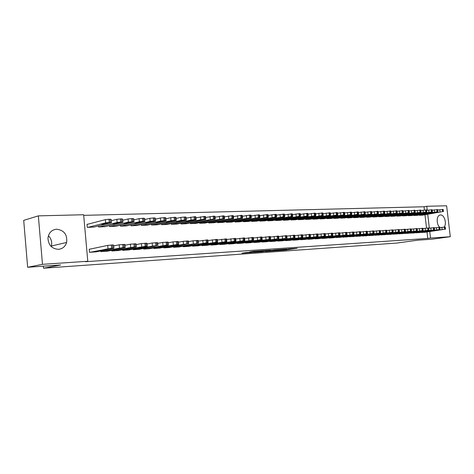 <?xml version="1.0" encoding="UTF-8"?>
<svg xmlns="http://www.w3.org/2000/svg" width="474" height="474" viewBox="0 0 474 474"><rect width="100%" height="100%" fill="white"/><g stroke="black" fill="none" stroke-linecap="round" stroke-linejoin="round"><path stroke-width="0.71" d="M276.455 250.71L285.437 250.065L297.133 248.311L288.287 248.927L289.573 249.046L276.455 250.71M48.395 235.774C51.275 238.671 52.27 242.09 51.37 246.024L51.216 246.533M56.673 229.203C64.138 230.24 67.456 234.654 66.621 242.451C65.305 246.575 62.574 248.868 58.42 249.324C51.903 248.826 48.425 245.111 47.969 238.185C48.692 232.799 51.589 229.807 56.673 229.203M440.198 227.579C436.347 225.322 436.127 215.848 439.89 215.078L440.494 214.977C444.411 214.532 447.136 223.864 444.043 227.082M246.332 252.494L241.959 253.169L251.03 252.535L263.953 250.61L253.104 251.38L249.377 252.02L261.215 250.93L253.258 252.162L246.332 252.494M87.791 261.257L42.482 264.326L38.341 215.866L83.643 214.746L87.791 261.257L85.403 261.701L427.761 238.428L430.516 238.049L429.758 231.59M424.42 209.982L424.04 206.759L426.784 206.273L446.615 205.787L450.3 236.71L432.081 239.198L417.606 240.2L396.957 243.043L43.537 268.213L60.654 264.978L27.646 267.265L42.482 264.326M450.3 236.71L430.516 238.049M265.381 251.475L275.465 250.764L287.12 249.004L276.792 249.739L265.381 251.475M262.72 251.712L253.566 252.322L265.102 250.55L270.63 250.148L265.594 250.924L268.397 250.764L275.821 249.774L262.714 251.617M43.365 266.175L43.537 268.213M100.737 250.936L100.802 251.641L107.45 251.167M98.479 225.92L98.574 226.987L105.222 226.625M122.612 249.685L122.671 250.337L129.052 249.887M120.36 225.209L120.449 226.187L126.831 225.849M143.616 248.489L143.669 249.087L149.802 248.654M141.365 224.516L141.448 225.423L147.58 225.103M163.791 247.327L163.844 247.884L169.733 247.475M161.551 223.852L161.628 224.688L167.518 224.38M183.189 246.213L183.237 246.729L188.907 246.338M180.955 223.201L181.032 223.977L186.697 223.687M201.853 245.135L201.9 245.621L207.357 245.242M199.631 222.573L199.702 223.301L205.159 223.023M219.829 244.098L219.871 244.548L225.132 244.187M217.613 221.962L217.679 222.644L222.94 222.377M237.148 243.097L237.19 243.518L242.255 243.168M234.944 221.376L235.003 222.01L240.075 221.761M253.845 242.125L253.886 242.522L258.774 242.19M251.653 220.807L251.712 221.405L256.606 221.162M269.961 241.189L269.996 241.562L274.719 241.242M267.774 220.25L267.834 220.819L272.556 220.582M285.514 240.282L285.555 240.638L290.112 240.324M283.345 219.717L283.399 220.25L287.961 220.025M300.546 239.406L300.581 239.743L304.983 239.441M298.383 219.195L298.436 219.699L302.845 219.486M315.074 238.558L315.103 238.878L319.363 238.588M312.923 218.692L312.976 219.172L317.236 218.964M329.122 237.741L329.152 238.043L333.275 237.764M326.989 218.206L327.036 218.656L331.16 218.461M342.72 236.947L346.737 236.964M340.599 217.732L340.646 218.164L344.639 217.969M355.879 236.176L359.778 236.188M353.776 217.276L353.823 217.684L357.686 217.495M368.636 235.43L372.41 235.436M366.538 216.825L366.586 217.216L370.33 217.039M380.995 234.707L384.651 234.707M378.916 216.393L378.957 216.766L382.589 216.594M392.976 234.002L396.525 234.002M390.914 215.972L390.955 216.328L394.475 216.162M404.6 233.321L408.049 233.315M402.55 215.563L402.592 215.907L406.011 215.741M415.888 232.657L419.229 232.651M413.849 215.166L413.891 215.492L417.209 215.338M427.761 238.428L427.003 231.993M426.541 228.059L424.982 214.758M424.04 206.759L83.697 215.35M419.377 214.977L419.413 215.291L422.684 215.137M421.404 232.331L424.698 232.325M408.244 215.368L408.28 215.7L411.651 215.54M410.288 232.989L413.678 232.983M396.774 215.771L396.815 216.114L400.287 215.954M398.835 233.658L402.331 233.658M384.959 216.185L385.001 216.547L388.579 216.375M387.033 234.352L390.635 234.352M372.777 216.612L372.819 216.991L376.51 216.814M374.863 235.063L378.578 235.068M360.21 217.051L360.252 217.448L364.062 217.264M362.308 235.797L366.141 235.809M347.241 217.501L347.288 217.922L351.216 217.732M349.35 236.556L353.308 236.573M333.85 217.969L333.897 218.407L337.95 218.212M335.977 237.338L340.059 237.361M320.015 218.449L320.063 218.911L324.257 218.71M322.154 238.149L322.19 238.458L326.379 238.173M305.718 218.947L305.771 219.432L310.103 219.225M307.869 238.979L307.904 239.305L312.236 239.014M290.929 219.456L290.983 219.972L295.468 219.752M293.092 239.844L293.133 240.188L297.613 239.88M275.625 219.983L275.684 220.529L280.324 220.303M277.805 240.733L277.841 241.094L282.48 240.78M259.788 220.529L259.847 221.109L264.652 220.872M261.974 241.651L262.015 242.036L266.815 241.71M243.369 221.085L243.435 221.708L248.412 221.459M245.573 242.605L245.615 243.014L250.592 242.676M226.359 221.666L226.424 222.324L231.585 222.063M228.569 243.595L228.61 244.027L233.771 243.672M208.702 222.265L208.773 222.97L214.13 222.697M210.924 244.614L210.971 245.076L216.328 244.708M190.382 222.887L190.453 223.633L196.017 223.355M192.61 245.668L192.657 246.166L198.221 245.781M171.345 223.521L171.422 224.332L177.199 224.03M173.585 246.764L173.638 247.304L179.415 246.901M151.556 224.184L151.639 225.049L157.646 224.735M153.801 247.902L153.854 248.477L159.868 248.062M130.966 224.86L131.055 225.802L137.306 225.47M133.218 249.081L133.277 249.703L139.534 249.265M109.53 225.565L109.624 226.584L116.136 226.234M111.787 250.308L111.846 250.983L118.364 250.521M87.583 224.267L87.015 224.291L87.293 227.396L94.077 227.028M89.805 249.158L89.236 249.194L89.515 252.31L96.305 251.83M27.646 267.265L23.7 220.374L38.341 215.866M429.355 228.148L427.726 214.295M427.252 210.249L426.784 206.273M274.197 250.835L285.33 249.194L274.197 250.835M261.002 251.623L267.81 250.906L261.002 251.623L260.961 251.184M419.686 215.285L442.568 211.605L422.417 215.184M437.745 210.018L443.166 209.443L443.421 211.594M437.946 212.293L434.012 212.98L437.946 212.293M421.706 232.527L444.665 229.268L424.431 232.367M445.519 229.232L445.264 227.064L439.831 227.638M440.032 229.896L436.08 230.488L440.032 229.896M414.169 215.486L437.081 211.783L416.936 215.386M432.193 210.195L437.698 209.609L437.952 211.771M432.448 212.476L428.52 213.164L432.448 212.476M408.564 215.688L431.512 211.961L411.379 215.587M426.559 210.373L432.146 209.775L432.401 211.949M426.867 212.66L422.938 213.353L426.867 212.66M416.19 232.858L439.185 229.582L418.957 232.693M440.056 229.546L439.801 227.36L434.285 227.941M434.54 230.21L430.593 230.808L434.54 230.21M410.597 233.19L434.184 229.866L413.405 233.024M434.516 229.86L434.255 227.656L428.656 228.255M428.97 230.53L425.024 231.128L428.97 230.53M402.876 215.895L425.853 212.145L405.732 215.788M420.829 210.551L426.505 209.941L426.766 212.133M421.202 212.85L417.274 213.543L421.202 212.85M397.105 216.108L420.112 212.334L400.003 216.002M415.017 210.734L420.782 210.112L421.036 212.322M415.449 213.045L411.527 213.738L415.449 213.045M404.915 233.528L428.549 230.186L407.764 233.356M428.881 230.18L428.62 227.964L422.938 228.569M423.306 230.856L419.366 231.454L423.306 230.856M399.149 233.872L422.82 230.512L402.041 233.7M423.169 230.506L422.903 228.272L417.138 228.889M417.564 231.188L413.624 231.786L417.564 231.188M391.246 216.322L414.282 212.524L394.19 216.209M409.115 210.918L414.969 210.29L415.224 212.512M409.601 213.235L405.685 213.934L409.601 213.235M393.301 234.221L417.007 230.844L396.234 234.043M417.363 230.838L417.102 228.587L411.236 229.215M411.728 231.519L407.794 232.124L411.728 231.519M385.303 216.535L408.363 212.713L388.283 216.428M403.119 211.108L409.062 210.462L409.323 212.702M403.67 213.436L399.76 214.135L403.67 213.436M387.359 234.577L410.508 231.217L390.339 234.399M411.468 231.176L411.201 228.906L405.252 229.546M405.797 231.863L401.869 232.467L405.797 231.863M379.259 216.754L402.349 212.909L382.293 216.648M397.028 211.297L403.066 210.646L403.327 212.897M397.645 213.638L393.734 214.337L397.645 213.638M373.127 216.979L396.234 213.11L376.208 216.867M390.837 211.493L396.975 210.829L397.236 213.099M391.518 213.839L387.619 214.544L391.518 213.839M366.9 217.205L390.025 213.312L370.028 217.092M384.55 211.694L390.783 211.013L391.044 213.3M385.297 214.047L381.404 214.758L385.297 214.047M360.572 217.436L384.355 213.496L363.748 217.323M378.157 211.896L384.497 211.203L384.758 213.501M378.981 214.254L375.094 214.971L381.013 214.189L378.981 214.254M354.143 217.673L377.956 213.703L357.372 217.554M371.663 212.103L378.104 211.392L378.365 213.715M372.558 214.467L368.677 215.184L374.62 214.402L372.558 214.467M347.614 217.91L371.444 213.916L350.89 217.791M365.063 212.311L371.604 211.588L371.871 213.922M366.029 214.686L362.16 215.403L368.126 214.615L366.029 214.686M340.978 218.153L364.162 214.153L365.276 214.218L364.719 214.349L344.308 218.028M358.35 212.524L365.004 211.783L365.27 214.141M359.393 214.906L355.536 215.629L361.526 214.835L359.393 214.906M334.235 218.396L357.432 214.372L358.018 214.568L337.624 218.271M351.524 212.743L358.291 211.985L358.557 214.361M352.644 215.131L348.799 215.854L354.819 215.06L352.644 215.131M327.38 218.644L350.582 214.598L351.198 214.793L330.822 218.52M344.586 212.962L351.465 212.192L351.732 214.58M345.789 215.362L341.95 216.085L347.993 215.285L345.789 215.362M381.327 234.932L405.104 231.525L384.355 234.754M405.477 231.513L405.211 229.232L399.167 229.878M399.778 232.207L395.855 232.811L399.778 232.207M375.201 235.3L398.397 231.904L378.276 235.116M399.392 231.863L399.126 229.558L392.982 230.222M393.663 232.556L389.746 233.167L393.663 232.556M368.973 235.667L392.199 232.26L372.102 235.483M393.213 232.213L392.946 229.896L386.701 230.571M387.454 232.912L383.543 233.522L387.454 232.912M362.657 236.046L385.895 232.616L365.827 235.856M386.932 232.574L386.666 230.234L380.32 230.921M381.137 233.279L377.233 233.889L381.137 233.279M356.235 236.425L379.49 232.983L359.458 236.236M380.551 232.935L380.278 230.583L373.832 231.282M374.721 233.646L370.828 234.257L374.721 233.646M349.711 236.816L372.979 233.35L352.988 236.621M374.063 233.303L373.79 230.933L367.237 231.65M368.203 234.02L364.316 234.636L368.203 234.02M343.081 237.213L366.366 233.729L346.411 237.012M367.463 233.682L367.196 231.294L360.53 232.017M361.573 234.399L357.698 235.015L361.573 234.399M336.344 237.61L360.311 234.073L339.728 237.409M360.761 234.061L360.489 231.656L353.711 232.396M354.836 234.79L350.967 235.406L354.836 234.79M329.501 238.019L353.486 234.464L332.938 237.818M353.942 234.452L353.669 232.023L346.778 232.781M347.981 235.181L344.13 235.797L347.981 235.181M320.418 218.899L343.614 214.823L344.272 215.018L323.914 218.775M337.529 213.187L344.521 212.399L344.788 214.805M338.809 215.593L334.988 216.322L341.055 215.516L338.809 215.593M322.539 238.434L345.836 234.897L326.035 238.226M347.009 234.849L346.737 232.402L339.728 233.172M341.013 235.584L337.168 236.2L341.013 235.584M313.332 219.16L336.528 215.054L337.227 215.249L316.887 219.029M330.348 213.418L337.464 212.613L337.731 215.036M331.717 215.83L327.907 216.559L333.998 215.753L331.717 215.83M315.465 238.855L338.756 235.3L319.014 238.641M339.959 235.252L339.686 232.781L332.552 233.575M333.927 235.987L330.1 236.609L333.927 235.987M306.133 219.421L329.323 215.285L330.058 215.486L309.747 219.29M323.043 213.656L330.283 212.826L330.55 215.273M324.5 216.067L320.702 216.802L326.823 215.99L324.5 216.067M308.266 239.287L331.557 235.714L311.88 239.068M332.784 235.661L332.511 233.172L325.259 233.978M326.716 236.402L322.901 237.024L326.716 236.402M298.81 219.687L321.994 215.528L322.764 215.723L302.483 219.551M315.613 213.893L322.45 212.933L322.978 213.045L323.244 215.51M317.159 216.316L313.379 217.051L319.523 216.233L317.159 216.316M300.949 239.72L324.234 236.129L304.622 239.5M325.484 236.076L325.211 233.569L317.829 234.393M319.387 236.822L315.583 237.45L319.387 236.822M291.362 219.96L314.529 215.771L315.346 215.972L295.101 219.823M308.047 214.135L315.003 213.152L315.542 213.27L315.814 215.753M309.694 216.565L305.926 217.299L312.093 216.482L309.694 216.565M293.507 240.164L317.533 236.508L297.245 239.939M318.06 236.496L317.787 233.972L310.274 234.814M311.922 237.255L308.136 237.877L311.922 237.255M283.784 220.232L306.939 216.014L307.792 216.215L287.588 220.096M300.35 214.384L307.419 213.377L307.976 213.496L308.248 216.002M302.092 216.814L298.336 217.554L304.539 216.731L302.092 216.814M285.935 240.614L309.955 236.941L289.738 240.389M310.5 236.929L310.227 234.381L302.584 235.24M304.326 237.687L300.557 238.315L304.326 237.687M276.075 220.517L299.207 216.268L300.107 216.47L279.944 220.374M292.511 214.639L299.704 213.602L300.279 213.727L300.546 216.251M294.354 217.074L290.621 217.815L296.843 216.991L294.354 217.074M278.232 241.07L302.246 237.379L282.101 240.845M302.809 237.367L302.536 234.802L294.751 235.679M296.6 238.132L292.843 238.76L296.6 238.132M268.231 220.801L291.338 216.523L292.286 216.725L272.171 220.659M284.53 214.894L291.848 213.839L292.44 213.964L292.713 216.505M286.48 217.335L282.765 218.081L289.016 217.252L286.48 217.335M270.393 241.539L293.607 237.871L274.327 241.307M294.976 237.812L294.704 235.222L286.776 236.123M288.725 238.588L284.993 239.21L288.725 238.588M260.25 221.091L283.328 216.784L284.317 216.985L264.255 220.949M276.407 215.16L283.849 214.07L284.459 214.207L284.732 216.766M278.457 217.602L274.766 218.348L281.041 217.513L278.457 217.602M262.418 242.013L285.603 238.327L266.424 241.776M287.001 238.268L286.729 235.661L278.659 236.579M280.715 239.044L277 239.672L280.715 239.044M252.121 221.388L275.169 217.051L276.206 217.252L256.203 221.239M268.13 215.427L275.702 214.313L276.33 214.449L276.603 217.033M270.293 217.874L266.619 218.621L272.923 217.785L270.293 217.874M254.295 242.498L277.45 238.795L258.377 242.255M278.884 238.73L278.605 236.099L270.387 237.041M272.556 239.512L275.187 239.364L268.865 240.146L272.556 239.512M243.849 221.69L266.856 217.317L267.946 217.525L248.009 221.542M259.705 215.706L267.407 214.556L268.059 214.698L268.325 217.305M261.98 218.147L258.324 218.899L264.658 218.058L261.98 218.147M246.03 242.99L269.979 239.216L250.183 242.741M270.613 239.204L270.334 236.55L261.962 237.515M264.249 239.992L266.921 239.838L260.576 240.62L264.249 239.992M235.43 221.998L258.389 217.596L259.533 217.797L239.66 221.844M251.113 215.984L258.958 214.805L259.628 214.953L259.9 217.578M253.507 218.431L249.881 219.184L256.238 218.342L253.507 218.431M237.616 243.494L260.682 239.749L261.814 239.844L241.841 243.239M262.187 239.684L261.915 237.006L253.383 237.995M255.782 240.478L258.508 240.318L252.132 241.106L255.782 240.478M226.856 222.312L249.762 217.874L250.959 218.081L231.164 222.152M242.362 216.268L250.343 215.06L251.036 215.214L251.309 217.856M244.88 218.715L241.272 219.474L247.659 218.627L244.88 218.715M229.043 244.003L252.932 240.188L233.35 243.749M253.608 240.176L253.329 237.474L244.637 238.487M247.155 240.976L249.934 240.816L243.535 241.604L247.155 240.976M218.123 222.626L240.97 218.164L242.22 218.366L222.507 222.466M233.445 216.565L241.568 215.32L242.285 215.474L242.558 218.147M236.082 219.012L232.509 219.77L238.914 218.917L236.082 219.012M220.315 244.525L243.275 240.739L244.519 240.833L224.7 244.258M244.857 240.673L244.578 237.948L235.72 238.985M238.369 241.479L241.201 241.313L234.772 242.107L238.369 241.479M209.224 222.952L232.011 218.455L233.321 218.662L213.691 222.792M224.356 216.867L232.627 215.581L233.362 215.747L233.635 218.437M227.123 219.308L223.574 220.072L230.008 219.213L227.123 219.308M211.422 245.052L234.322 241.248L235.619 241.343L215.889 244.785M235.945 241.183L235.667 238.434L226.637 239.5M229.41 241.995L232.296 241.829L225.843 242.623L229.41 241.995M200.158 223.284L222.875 218.751L224.243 218.958L204.715 223.118M215.083 217.169L223.509 215.854L224.267 216.02L224.546 218.733M217.987 219.61L214.461 220.374L220.925 219.515L217.987 219.61M202.362 245.591L225.191 241.77L226.548 241.858L206.913 245.319M226.856 241.699L226.578 238.926L217.37 240.022M220.28 242.516L223.218 242.35L216.737 243.15L220.28 242.516M190.921 223.621L213.561 219.053L214.989 219.261L195.561 223.45M205.633 217.483L214.212 216.126L215 216.298L215.273 219.035M208.673 219.924L205.183 220.688L211.671 219.823L208.673 219.924M193.125 246.142L215.883 242.297L217.602 242.327L197.765 245.864M217.59 242.226L217.311 239.429L207.92 240.555M210.971 243.049L213.97 242.878L207.458 243.683L210.971 243.049M181.506 223.965L200.763 219.729L204.063 219.361L205.556 219.569L186.235 223.787M195.993 217.809L204.732 216.405L205.544 216.582L205.817 219.344M199.175 220.238L195.715 221.008L202.232 220.137L199.175 220.238M183.716 246.699L206.386 242.842L207.867 242.925L188.445 246.421M208.139 242.765L207.861 239.945L198.286 241.1M201.474 243.595L204.537 243.423L197.996 244.228L201.474 243.595M171.908 224.315L191.046 220.049L194.37 219.675L195.928 219.889L176.731 224.137M186.158 218.135L195.057 216.689L195.904 216.873L196.177 219.658M189.482 220.564L186.057 221.328L192.604 220.457L189.482 220.564M174.118 247.274L197.676 243.334L178.941 246.984M198.505 243.316L198.221 240.466L193.078 240.786L188.456 241.651M191.792 244.151L194.915 243.974L188.35 244.785L191.792 244.151M162.12 224.67L181.127 220.374L184.487 220.001L186.11 220.209L167.038 224.492M176.127 218.473L180.837 217.382L185.192 216.985L186.069 217.169L186.341 219.983M179.599 220.89L176.209 221.66L182.786 220.783L179.599 220.89M164.336 247.855L183.456 244.323L187.817 243.897L169.254 247.564M188.67 243.879L188.391 240.999L183.165 241.319L178.425 242.22M181.915 244.72L185.097 244.537L178.502 245.354L181.915 244.72M152.142 225.032L171.007 220.706L174.396 220.327L176.097 220.534L157.155 224.848M165.888 218.822L170.717 217.684L175.125 217.282L176.032 217.471L176.304 220.309M169.52 221.228L166.167 221.998L169.573 221.844L172.945 221.074L169.52 221.228L169.573 221.844M154.358 248.447L176.737 244.531L178.651 244.56L159.377 248.151M178.639 244.448L178.36 241.544L173.046 241.87L168.187 242.807M171.831 245.301L175.262 245.076L168.631 245.899L171.831 245.301L171.872 245.71M141.963 225.405L160.68 221.044L164.099 220.665L166.078 220.819L147.076 225.215M155.436 219.178L160.39 217.993L164.851 217.584L165.787 217.785L166.06 220.641M159.228 221.565L155.916 222.342L159.377 222.193L162.706 221.417L159.228 221.565M144.185 249.057L166.445 245.117L168.205 245.194L149.298 248.749M168.4 245.034L168.122 242.101L162.718 242.427L157.735 243.399M161.545 245.893L165.023 245.668L161.675 246.302L158.209 246.521L161.545 245.893M131.582 225.784L150.134 221.388L153.588 221.002L155.436 221.216L136.796 225.588M144.766 219.539L149.843 218.307L154.358 217.892L155.33 218.099L155.608 220.985M148.723 221.915L145.453 222.697L148.966 222.543L152.255 221.767L148.723 221.915M133.804 249.674L152.474 246.089L156.995 245.651L139.018 249.365M157.949 245.627L157.664 242.67L152.178 242.996L147.064 244.009M151.04 246.492L154.577 246.267L147.752 247.126L151.04 246.492M120.983 226.169L139.368 221.743L142.858 221.352L144.783 221.565L126.309 225.974M133.864 219.912L139.078 218.627L143.646 218.206L144.659 218.419L144.931 221.334M137.993 222.276L134.77 223.053L138.337 222.904L141.584 222.122L137.993 222.276M123.21 250.308L145.204 246.326L147.29 246.362L128.531 249.988M147.278 246.237L146.993 243.251L141.412 243.577L136.168 244.631M140.322 247.108L143.906 246.883L137.069 247.742L140.322 247.108M110.169 226.56L128.371 222.105L133.004 221.672L133.899 221.921L115.603 226.365M122.736 220.297L128.081 218.952L132.708 218.532L133.757 218.751L134.029 221.69M127.044 222.638L123.862 223.42L127.488 223.272L130.688 222.49L127.044 222.638M112.397 250.947L134.243 246.948L136.239 247.019L117.83 250.627M136.376 246.859L136.097 243.843L130.421 244.175L125.041 245.265M129.366 247.736L133.016 247.511L126.167 248.37L129.366 247.736M99.131 226.963L117.137 222.472L120.698 222.075L122.914 222.253L104.677 226.762M111.366 220.694L116.847 219.29L121.534 218.858L122.624 219.089L122.896 222.057M115.857 223.011L112.723 223.793L116.408 223.645L119.561 222.863L115.857 223.011M101.359 251.605L123.044 247.588L125.26 247.624L106.905 251.273M125.249 247.493L124.964 244.448L119.187 244.78L113.671 245.923M118.18 248.382L121.889 248.151L115.028 249.016L118.18 248.382M87.862 227.372L105.661 222.845L109.257 222.448L111.538 222.626L93.526 227.17M87.026 224.415L105.37 219.634L108.961 219.231L111.248 219.426L111.52 222.43M104.428 223.39L101.341 224.178L105.092 224.03L108.196 223.248L104.428 223.39M90.084 252.275L111.609 248.24L113.884 248.275L95.754 251.943M113.873 248.145L113.588 245.064L112.468 244.945L107.711 245.402L89.248 249.277M106.757 249.04L110.525 248.809L107.397 249.443L103.646 249.668L106.757 249.04M285.384 249.567L285.437 250.065M284.068 249.863L284.104 250.207M272.775 250.349L272.817 250.77M265.73 250.468L265.778 250.894M264.954 250.568L265.007 251.072M263.58 250.782L263.627 251.22M254.657 251.214L254.698 251.599M253.252 251.356L253.294 251.747M440.038 211.878L439.777 209.674M443.107 211.588L442.846 209.384M442.568 211.605L442.301 209.401M441.869 227.33L442.129 229.546M444.405 227.058L444.665 229.268M444.944 227.028L445.21 229.238M434.534 212.062L434.267 209.84M437.632 211.765L437.372 209.544M437.081 211.783L436.815 209.561M428.946 212.245L428.68 210.006M432.069 211.943L431.808 209.709M431.512 211.961L431.245 209.727M436.37 227.633L436.637 229.86M438.924 227.354L439.185 229.582M439.475 227.324L439.736 229.552M430.789 227.935L431.056 230.174M433.36 227.656L433.627 229.902M433.923 227.627L434.184 229.866M423.27 212.429L423.009 210.172M426.428 212.127L426.162 209.875M425.853 212.145L425.593 209.893M417.511 212.619L417.244 210.343M420.693 212.316L420.426 210.041M420.112 212.334L419.851 210.059M425.125 228.237L425.391 230.5M427.714 227.958L427.981 230.222M428.283 227.929L428.549 230.186M419.371 228.551L419.638 230.826M421.979 228.267L422.245 230.548M422.553 228.237L422.82 230.512M411.663 212.808L411.396 210.521M414.874 212.506L414.602 210.213M414.282 212.524L414.015 210.231M413.529 228.865L413.796 231.164M416.154 228.581L416.421 230.879M416.741 228.551L417.007 230.844M405.72 213.004L405.454 210.699M408.961 212.696L408.689 210.391M408.363 212.713L408.096 210.409M407.593 229.185L407.865 231.502M410.241 228.901L410.508 231.217M410.834 228.871L411.106 231.182M399.689 213.205L399.416 210.877M402.953 212.891L402.687 210.569M402.349 212.909L402.076 210.586M393.556 213.407L393.284 211.06M396.851 213.093L396.584 210.746M396.234 213.11L395.968 210.764M387.329 213.608L387.057 211.244M390.653 213.294L390.38 210.93M390.025 213.312L389.758 210.948M380.995 213.815L380.729 211.434M384.355 213.496L384.082 211.114M383.721 213.519L383.448 211.137M374.567 214.029L374.294 211.623M377.956 213.703L377.683 211.303M377.31 213.727L377.037 211.321M368.025 214.242L367.753 211.819M371.444 213.916L371.172 211.499M370.792 213.94L370.514 211.517M364.666 214.929L364.702 215.232M361.378 214.461L361.105 212.02M364.832 214.13L364.559 211.694M364.162 214.153L363.89 211.712M358.066 215.149L358.101 215.457M354.623 214.681L354.351 212.216M358.107 214.349L357.834 211.89M357.432 214.372L357.153 211.908M351.353 215.368L351.388 215.682M347.75 214.906L347.478 212.423M351.27 214.574L350.997 212.091M350.582 214.598L350.304 212.115M344.533 215.593L344.568 215.913M401.567 229.511L401.834 231.845M404.233 229.226L404.5 231.561M404.837 229.191L405.104 231.525M395.44 229.843L395.713 232.195M398.124 229.552L398.397 231.904M398.741 229.523L399.013 231.869M389.219 230.18L389.492 232.55M391.927 229.89L392.199 232.26M392.549 229.854L392.822 232.224M382.897 230.524L383.17 232.912M385.623 230.228L385.895 232.616M386.257 230.192L386.529 232.58M376.469 230.868L376.741 233.279M379.218 230.571L379.49 232.983M379.864 230.536L380.136 232.947M369.939 231.223L370.212 233.652M372.706 230.921L372.979 233.35M373.364 230.885L373.636 233.315M363.297 231.579L363.576 234.032M366.088 231.282L366.366 233.729M366.757 231.241L367.03 233.694M356.549 231.946L356.821 234.417M359.357 231.644L359.636 234.115M360.039 231.608L360.311 234.073M349.682 232.319L349.96 234.808M352.52 232.011L352.792 234.506M353.207 231.976L353.486 234.464M340.765 215.137L340.486 212.63M344.32 214.799L344.041 212.299M343.614 214.823L343.336 212.316M337.601 215.818L337.636 216.15M342.702 232.693L342.98 235.211M345.558 232.384L345.836 234.897M346.257 232.349L346.535 234.861M333.655 215.368L333.382 212.844M337.245 215.03L336.967 212.506M336.528 215.054L336.25 212.524M330.544 216.049L330.585 216.387M335.598 233.078L335.876 235.614M338.477 232.77L338.756 235.3M339.194 232.728L339.473 235.264M326.426 215.605L326.148 213.057M330.052 215.261L329.774 212.719M329.323 215.285L329.045 212.737M328.375 233.469L328.654 236.028M331.279 233.155L331.557 235.714M332.007 233.113L332.286 235.673M319.073 215.848L318.789 213.276M322.729 215.504L322.45 212.933M321.994 215.528L321.71 212.956M316.075 216.517L316.117 216.879M321.028 233.866L321.307 236.449M323.955 233.552L324.234 236.129M324.69 233.51L324.974 236.088M311.584 216.091L311.305 213.501M315.281 215.747L315.003 213.152M314.529 215.771L314.25 213.176M308.651 216.76L308.692 217.128M313.545 234.274L313.829 236.876M316.496 233.955L316.78 236.556M317.248 233.913L317.533 236.508M303.964 216.34L303.686 213.727M307.703 215.99L307.419 213.377M306.939 216.014L306.654 213.401M301.097 217.003L301.138 217.388M305.937 234.683L306.216 237.308M308.912 234.363L309.19 236.988M309.676 234.322L309.955 236.941M296.214 216.594L295.93 213.958M299.989 216.245L299.704 213.602M299.207 216.268L298.922 213.626M293.412 217.258L293.453 217.649M298.187 235.104L298.472 237.752M301.186 234.778L301.47 237.427M301.968 234.737L302.246 237.379M288.316 216.855L288.038 214.195M292.132 216.499L291.848 213.839M291.338 216.523L291.054 213.863M285.591 217.507L285.632 217.91M290.301 235.531L290.58 238.203M293.323 235.199L293.607 237.871M294.117 235.157L294.401 237.829M280.282 217.122L279.998 214.432M284.133 216.76L283.849 214.07M283.328 216.784L283.043 214.094M277.622 217.767L277.669 218.182M282.267 235.963L282.551 238.659M285.318 235.631L285.603 238.327M286.124 235.59L286.409 238.286M272.094 217.388L271.809 214.675M275.987 217.021L275.702 214.313M275.169 217.051L274.879 214.337M269.516 218.028L269.558 218.455M274.085 236.407L274.369 239.127M277.16 236.07L277.45 238.795M277.983 236.028L278.268 238.748M263.757 217.661L263.473 214.923M267.692 217.293L267.407 214.556M266.856 217.317L266.572 214.58M261.257 218.295L261.304 218.739M265.754 236.858L266.038 239.601M268.859 236.52L269.143 239.269M269.694 236.473L269.979 239.216M255.267 217.939L254.976 215.178M259.242 217.566L258.958 214.805M258.389 217.596L258.105 214.835M252.843 218.567L252.891 219.024M257.264 237.314L257.554 240.087M260.398 236.976L260.682 239.749M261.251 236.929L261.535 239.702M255.148 240.893L255.119 240.591M246.61 218.224L246.326 215.433M250.633 217.85L250.343 215.06M249.762 217.874L249.472 215.089M244.276 218.84L244.323 219.314M248.619 237.782L248.903 240.585M251.771 237.438L252.061 240.241M252.642 237.391L252.932 240.188M246.587 241.39L246.551 241.076M237.794 218.514L237.504 215.7M241.858 218.135L241.568 215.32M240.97 218.164L240.685 215.344M235.548 219.124L235.596 219.61M239.803 238.262L240.087 241.088M242.984 237.912L243.275 240.739M243.873 237.865L244.163 240.691M237.865 241.894L237.829 241.574M228.8 218.81L228.515 215.966M232.912 218.425L232.627 215.581M232.011 218.455L231.721 215.611M226.655 219.409L226.702 219.906M230.82 238.748L231.105 241.598M234.032 238.398L234.322 241.248M234.932 238.345L235.222 241.201M228.978 242.41L228.942 242.072M219.64 219.107L219.349 216.239M223.799 218.721L223.509 215.854M222.875 218.751L222.584 215.877M217.59 219.699L217.637 220.214M221.66 239.24L221.945 242.119M224.901 238.89L225.191 241.77M225.82 238.837L226.11 241.716M219.912 242.931L219.883 242.587M210.296 219.415L210.006 216.517M214.503 219.024L214.212 216.126M213.561 219.053L213.27 216.156M208.347 219.995L208.4 220.529M212.316 239.743L212.607 242.658M215.593 239.388L215.883 242.297M216.529 239.34L216.819 242.244M210.681 243.464L210.646 243.109M200.763 219.729L200.478 216.802M205.017 219.332L204.732 216.405M204.063 219.361L203.773 216.434M198.926 220.292L198.979 220.848M202.795 240.259L203.085 243.198M206.095 239.903L206.386 242.842M207.055 239.85L207.345 242.789M201.26 244.009L201.225 243.642M191.046 220.049L190.755 217.092M195.347 219.646L195.057 216.689M194.37 219.675L194.079 216.719M189.316 220.6L189.369 221.174M193.078 240.786L193.368 243.755M196.408 240.425L196.704 243.393M197.385 240.371L197.676 243.334M191.662 244.566L191.62 244.187M181.127 220.374L180.837 217.382M185.482 219.966L185.192 216.985M184.487 220.001L184.196 217.015M179.516 220.908L179.575 221.506M183.165 241.319L183.456 244.323M186.525 240.958L186.821 243.956M187.526 240.899L187.817 243.897M181.862 245.135L181.826 244.738M171.007 220.706L170.717 217.684M175.416 220.297L175.125 217.282M174.396 220.327L174.106 217.311M173.046 241.87L173.336 244.898M176.441 241.497L176.737 244.531M177.46 241.444L177.75 244.471M160.68 221.044L160.39 217.993M165.142 220.629L164.851 217.584M164.099 220.665L163.808 217.613M159.317 221.548L159.377 222.193M162.718 242.427L163.015 245.491M166.149 242.054L166.445 245.117M167.186 241.995L167.482 245.058M161.675 246.302L161.634 245.876M150.134 221.388L149.843 218.307M154.648 220.973L154.358 217.892M153.588 221.002L153.298 217.922M148.901 221.879L148.966 222.543M152.178 242.996L152.474 246.089M155.638 242.617L155.934 245.716M156.698 242.564L156.995 245.651M151.265 246.901L151.224 246.462M139.368 221.743L139.078 218.627M143.942 221.317L143.646 218.206M142.858 221.352L142.561 218.241M138.278 222.217L138.337 222.904M141.412 243.577L141.708 246.705M144.908 243.198L145.204 246.326M145.992 243.138L146.288 246.261M140.642 247.517L140.6 247.061M128.371 222.105L128.081 218.952M133.004 221.672L132.708 218.532M131.896 221.714L131.6 218.561M127.423 222.561L127.488 223.272M130.421 244.175L130.711 247.333M133.952 243.79L134.243 246.948M135.054 243.731L135.351 246.889M129.793 248.145L129.752 247.677M117.137 222.472L116.847 219.29M121.83 222.039L121.534 218.858M120.698 222.075L120.402 218.893M116.343 222.916L116.408 223.645M119.187 244.78L119.484 247.973M122.754 244.394L123.044 247.588M123.886 244.329L124.176 247.523M118.713 248.785L118.672 248.299M105.661 222.845L105.37 219.634M110.412 222.413L110.116 219.195M109.257 222.448L108.961 219.231M105.021 223.278L105.092 224.03M107.711 245.402L108.007 248.631M111.313 245.011L111.609 248.24M112.468 244.945L112.759 248.175M107.397 249.443L107.355 248.939M66.621 242.451L51.37 246.024M272.171 250.444L272.212 250.876M265.547 250.491L265.594 250.924M260.475 251.256L260.522 251.706"/></g></svg>
